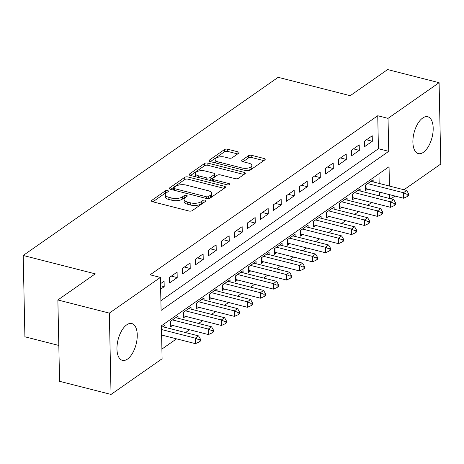 <?xml version="1.0" encoding="UTF-8"?>
<svg xmlns="http://www.w3.org/2000/svg" width="464" height="464" viewBox="0 0 464 464"><rect width="100%" height="100%" fill="white"/><g stroke="black" fill="none" stroke-linecap="round" stroke-linejoin="round"><path stroke-width="0.7" d="M167.695 190.582A1.676 0.719 -1.2 0 0 165.387 190.843L151.821 200.326A2.39 1.027 -1.2 0 0 151.45 200.889A2.39 1.027 -1.2 0 0 152.563 201.736L188.941 211.01A2.39 1.027 -1.2 0 0 192.241 210.633L205.807 201.156A1.676 0.719 -1.2 0 0 206.062 200.755A1.676 0.719 -1.2 0 0 205.285 200.17A1.676 0.719 -1.2 0 0 202.977 200.431L201.219 201.66A7.65 3.294 -1.2 0 1 190.669 202.867L187.636 202.089A7.65 3.294 -1.2 0 1 184.075 199.398A7.65 3.294 -1.2 0 1 185.252 197.589L187.009 196.359A1.676 0.719 -1.2 0 0 187.27 195.965A1.676 0.719 -1.2 0 0 186.487 195.373A1.676 0.719 -1.2 0 0 184.179 195.64L182.427 196.864A7.65 3.294 -1.2 0 1 171.871 198.07L168.838 197.299A7.65 3.294 -1.2 0 1 165.277 194.602A7.65 3.294 -1.2 0 1 166.46 192.792L168.212 191.568A1.676 0.719 -1.2 0 0 168.473 191.174A1.676 0.719 -1.2 0 0 167.695 190.582M166.599 192.693A1.676 0.719 -1.2 0 0 165.433 193.041L152.882 201.811M204.189 202.281A1.676 0.719 -1.2 0 0 203.023 202.629L201.266 203.858L201.219 201.66M185.397 197.49A1.676 0.719 -1.2 0 0 184.225 197.838L182.474 199.062L182.427 196.864M423.394 152.32A19.001 9.292 -75.7 0 1 418.342 153.584A19.001 9.292 -75.7 0 1 413.134 137.651A19.001 9.292 -75.7 0 1 422.681 118.024A19.001 9.292 -75.7 0 1 427.733 116.76A19.001 9.292 -75.7 0 1 432.941 132.692A19.001 9.292 -75.7 0 1 423.394 152.32M127.461 359.101A19.001 9.292 -75.7 0 1 122.409 360.366A19.001 9.292 -75.7 0 1 117.201 344.433A19.001 9.292 -75.7 0 1 126.747 324.812A19.001 9.292 -75.7 0 1 131.799 323.541A19.001 9.292 -75.7 0 1 137.008 339.474A19.001 9.292 -75.7 0 1 127.461 359.101M238.653 153.236A2.39 1.027 -1.2 0 0 239.024 152.673A2.39 1.027 -1.2 0 0 237.91 151.832L227.702 149.228A2.39 1.027 -1.2 0 0 224.408 149.605L209.339 160.132A2.39 1.027 -1.2 0 0 208.968 160.701A2.39 1.027 -1.2 0 0 210.082 161.542L246.465 170.816A2.39 1.027 -1.2 0 0 249.76 170.439L264.828 159.912A2.39 1.027 -1.2 0 0 265.199 159.349A2.39 1.027 -1.2 0 0 264.086 158.502L251.755 155.359A2.39 1.027 -1.2 0 0 248.455 155.736L242.011 160.242A2.39 1.027 -1.2 0 0 241.64 160.811A2.39 1.027 -1.2 0 0 242.753 161.652L248.866 163.212A6.397 2.755 -1.2 0 1 251.848 165.462A6.397 2.755 -1.2 0 1 248.565 167.951A6.397 2.755 -1.2 0 1 242.034 167.985L218.086 161.878A6.397 2.755 -1.2 0 1 215.105 159.622A6.397 2.755 -1.2 0 1 218.387 157.134A6.397 2.755 -1.2 0 1 224.918 157.105L228.909 158.12A2.39 1.027 -1.2 0 0 232.209 157.743L238.653 153.236M389.458 186.064L389.052 166.727L161.414 325.786L162.104 358.759L111.047 394.435L59.572 381.309L57.867 299.976L95.265 273.847L23.2 255.467L278.156 77.32L350.221 95.694L387.62 69.565L439.095 82.691L440.8 164.024L403.964 189.759M57.867 299.976L109.342 313.107L160.399 277.431L161.089 310.404L388.728 151.339L388.037 118.366L439.095 82.691M160.886 300.724L378.433 148.712L377.742 115.739L150.104 274.804L160.399 277.431M377.742 115.739L388.037 118.366M187.995 176.975A2.39 1.027 -1.2 0 0 184.695 177.352L169.633 187.879A2.39 1.027 -1.2 0 0 169.261 188.442A2.39 1.027 -1.2 0 0 170.375 189.289L206.753 198.563A2.39 1.027 -1.2 0 0 210.053 198.186L225.115 187.659A2.39 1.027 -1.2 0 0 225.487 187.096A2.39 1.027 -1.2 0 0 224.373 186.25L187.995 176.975L188.042 179.174A2.39 1.027 -1.2 0 0 184.742 179.551L170.694 189.37M189.486 174.006L204.554 163.479A2.39 1.027 -1.2 0 1 207.849 163.102L244.226 172.376A2.39 1.027 -1.2 0 1 245.34 173.223A2.39 1.027 -1.2 0 1 244.975 173.785L238.525 178.292A2.39 1.027 -1.2 0 1 235.225 178.669L220.475 174.905A2.39 1.027 -1.2 0 0 217.175 175.282L212.901 178.269A2.39 1.027 -1.2 0 0 212.529 178.837A2.39 1.027 -1.2 0 0 213.643 179.678L229.001 183.599A1.676 0.719 -1.2 0 1 229.784 184.185A1.676 0.719 -1.2 0 1 228.92 184.834A1.676 0.719 -1.2 0 1 227.215 184.846L190.228 175.415A2.39 1.027 -1.2 0 1 189.115 174.574A2.39 1.027 -1.2 0 1 189.486 174.006L189.509 175.119M373.189 181.911L373.143 179.73L365.342 185.182L365.458 190.681L367.732 189.086M360.186 191L360.139 188.819L352.333 194.271L352.449 199.769L354.722 198.18M347.176 200.094L347.13 197.908L339.323 203.365L339.439 208.858L341.719 207.269M334.167 209.183L334.121 206.996L326.32 212.454L326.43 217.947L328.709 216.357M321.158 218.271L321.111 216.085L313.31 221.543L313.426 227.035L315.7 225.446M308.154 227.36L308.108 225.179L300.301 230.631L300.417 236.124L302.69 234.535M295.145 236.449L295.098 234.268L287.291 239.72L287.407 245.212L289.687 243.623M282.135 245.537L282.089 243.356L274.282 248.808L274.398 254.307L276.677 252.712M269.126 254.626L269.079 252.445L261.278 257.897L261.389 263.395L263.668 261.806M256.116 263.714L256.076 261.534L248.269 266.986L248.385 272.484L250.659 270.895M243.113 272.809L243.066 270.622L235.26 276.08L235.376 281.573L237.649 279.983M230.103 281.897L230.057 279.711L222.25 285.169L222.366 290.661L224.646 289.072M217.094 290.986L217.048 288.805L209.247 294.257L209.357 299.75L211.636 298.161M204.085 300.075L204.038 297.894L196.237 303.346L196.353 308.838L198.627 307.249M191.081 309.163L191.035 306.982L183.228 312.434L183.344 317.933L185.617 316.338M178.072 318.252L178.025 316.071L170.218 321.523L170.334 327.021L172.614 325.426M160.643 289.182L164.21 286.694L164.094 281.196L160.532 283.69M177.103 272.107L169.296 277.559L169.412 283.057L177.219 277.605L177.103 272.107M190.112 263.018L182.306 268.47L182.422 273.969L190.228 268.511L190.112 263.018M203.122 253.93L195.315 259.382L195.431 264.88L203.238 259.422L203.122 253.93M216.125 244.841L208.324 250.293L208.44 255.786L216.241 250.334L216.125 244.841M229.135 235.753L221.334 241.205L221.444 246.697L229.251 241.245L229.135 235.753M242.144 226.658L234.337 232.116L234.453 237.609L242.26 232.157L242.144 226.658M255.154 217.57L247.347 223.027L247.463 228.52L255.27 223.068L255.154 217.57M268.163 208.481L260.356 213.933L260.472 219.431L268.273 213.979L268.163 208.481M281.167 199.392L273.366 204.844L273.476 210.343L281.283 204.891L281.167 199.392M294.176 190.304L286.369 195.756L286.485 201.254L294.292 195.796L294.176 190.304M307.185 181.215L299.379 186.667L299.495 192.166L307.301 186.708L307.185 181.215M320.195 172.127L312.388 177.579L312.504 183.071L320.305 177.619L320.195 172.127M333.198 163.038L325.397 168.49L325.513 173.983L333.314 168.531L333.198 163.038M346.208 153.944L338.401 159.401L338.517 164.894L346.324 159.442L346.208 153.944M359.217 144.855L351.41 150.313L351.526 155.805L359.333 150.353L359.217 144.855M364.536 146.717L372.343 141.265L372.227 135.766L364.42 141.218L364.536 146.717M161.901 349.085L176.558 338.842M185.542 332.566L189.567 329.753M198.546 323.478L202.571 320.665M211.555 314.383L215.58 311.576M224.564 305.295L228.59 302.482M237.574 296.206L241.599 293.393M250.583 287.117L254.603 284.304M263.587 278.029L267.612 275.216M276.596 268.94L280.621 266.127M289.606 259.852L293.631 257.039M302.615 250.763L306.64 247.95M315.619 241.669L319.644 238.861M328.628 232.58L332.653 229.767M341.637 223.491L345.663 220.678M354.647 214.403L358.672 211.59M367.65 205.314L371.676 202.501M379.424 195.907L379.343 192.05M379.163 183.437L378.96 173.78M165.062 327.34L165.016 325.16L161.449 327.654M23.2 255.467L24.905 336.8L58.818 345.448M111.047 394.435L109.342 313.107M394.98 196.04L390.955 198.847M389.719 198.534L389.638 194.677M378.433 148.712L388.728 151.339M164.21 286.694L160.573 285.766M177.219 277.605L171.373 276.115M190.228 268.511L184.382 267.02M203.238 259.422L197.391 257.932M216.241 250.334L210.395 248.843M229.251 241.245L223.404 239.755M242.26 232.157L236.414 230.666M255.27 223.068L249.423 221.577M268.273 213.979L262.427 212.489M281.283 204.891L275.436 203.4M294.292 195.796L288.446 194.306M307.301 186.708L301.455 185.217M320.305 177.619L314.464 176.129M333.314 168.531L327.468 167.04M346.324 159.442L340.477 157.951M359.333 150.353L353.487 148.863M372.343 141.265L366.496 139.774M165.277 194.602L165.323 196.8A7.65 3.294 -1.2 0 0 168.884 199.497L168.838 197.299M182.474 199.062A7.65 3.294 -1.2 0 1 171.918 200.268L168.884 199.497M184.075 199.398L184.121 201.596A7.65 3.294 -1.2 0 0 187.682 204.288L187.636 202.089M201.266 203.858A7.65 3.294 -1.2 0 1 190.716 205.065L187.682 204.288M224.1 188.367L188.042 179.174M173.867 187.618A1.676 0.719 -1.2 0 0 173.606 188.013A1.676 0.719 -1.2 0 0 174.383 188.604L206.318 196.748A1.676 0.719 -1.2 0 0 208.626 196.487L210.476 195.193A7.65 3.294 -1.2 0 0 211.659 193.384A7.65 3.294 -1.2 0 0 208.098 190.687L186.267 185.119A7.65 3.294 -1.2 0 0 175.717 186.325L173.867 187.618M211.659 193.384L211.706 195.582A7.65 3.294 -1.2 0 1 210.523 197.391L208.725 198.644M190.547 175.496L204.595 165.677L204.554 163.479M243.96 174.493L207.895 165.3A2.39 1.027 -1.2 0 0 204.595 165.677M212.529 178.837L212.576 181.035A2.39 1.027 -1.2 0 0 212.582 181.117M205.163 171.001A6.397 2.755 -1.2 0 0 198.638 171.036A6.397 2.755 -1.2 0 0 195.356 173.524A6.397 2.755 -1.2 0 0 198.331 175.775L206.77 177.927A2.39 1.027 -1.2 0 0 210.07 177.55L214.345 174.563A2.39 1.027 -1.2 0 0 214.716 173.994A2.39 1.027 -1.2 0 0 213.602 173.153L205.163 171.001M195.356 173.524L195.402 175.723A6.397 2.755 -1.2 0 0 196.057 176.9M208.933 180.183A2.39 1.027 -1.2 0 0 210.117 179.748L210.07 177.55M214.716 173.994L214.762 176.192A2.39 1.027 -1.2 0 1 214.391 176.761L210.117 179.748M215.105 159.622L215.151 161.82A6.397 2.755 -1.2 0 0 215.806 162.997M245.415 170.549A6.397 2.755 -1.2 0 0 251.894 167.661L251.848 165.462M263.813 160.625L251.801 157.557A2.39 1.027 -1.2 0 0 248.501 157.934L243.072 161.733M237.638 153.949L227.749 151.426A2.39 1.027 -1.2 0 0 224.454 151.803L210.401 161.623M161.605 335.031L195.431 343.656L195.315 338.157L198.569 335.89L162.742 326.749M161.489 329.533L195.315 338.157L199.004 339.81L199.05 342.009L200.349 341.098L200.303 338.9L199.004 339.81M198.569 335.89L200.303 338.9M199.05 342.009L195.431 343.656M170.288 324.893A2.436 1.05 178.8 0 1 170.967 325.009L208.44 334.567L208.324 329.069L211.572 326.795L175.746 317.66M172.498 319.934L208.324 329.069L212.007 330.722L212.054 332.92L213.359 332.009L213.312 329.811L212.007 330.722M211.572 326.795L213.312 329.811M212.054 332.92L208.44 334.567M183.297 315.804A2.436 1.05 178.8 0 1 183.97 315.92L221.444 325.479L221.334 319.98L224.582 317.707L188.755 308.572M185.507 310.845L221.334 319.98L225.017 321.627L225.063 323.826L226.362 322.921L226.316 320.723L225.017 321.627M224.582 317.707L226.316 320.723M225.063 323.826L221.444 325.479M196.307 306.716A2.436 1.05 178.8 0 1 196.98 306.832L234.453 316.384L234.337 310.892L237.591 308.618L201.765 299.483M198.511 301.757L234.337 310.892L238.026 312.539L238.073 314.737L239.372 313.832L239.325 311.634L238.026 312.539M237.591 308.618L239.325 311.634M238.073 314.737L234.453 316.384M209.316 297.627A2.436 1.05 178.8 0 1 209.989 297.743L247.463 307.296L247.347 301.803L250.601 299.529L214.774 290.394M211.52 292.668L247.347 301.803L251.036 303.45L251.082 305.648L252.381 304.738L252.335 302.54L251.036 303.45M250.601 299.529L252.335 302.54M251.082 305.648L247.463 307.296M222.326 288.538A2.436 1.05 178.8 0 1 222.998 288.649L260.472 298.207L260.356 292.714L263.61 290.441L227.783 281.306M224.53 283.574L260.356 292.714L264.039 294.362L264.086 296.56L265.391 295.649L265.344 293.451L264.039 294.362M263.61 290.441L265.344 293.451M264.086 296.56L260.472 298.207M235.329 279.444A2.436 1.05 178.8 0 1 236.002 279.56L273.476 289.118L273.366 283.626L276.614 281.352L240.787 272.217M237.539 274.485L273.366 283.626L277.049 285.273L277.095 287.471L278.394 286.561L278.354 284.362L277.049 285.273M276.614 281.352L278.354 284.362M277.095 287.471L273.476 289.118M248.339 270.355A2.436 1.05 178.8 0 1 249.011 270.471L286.485 280.03L286.369 274.531L289.623 272.264L253.796 263.123M250.543 265.396L286.369 274.531L290.058 276.184L290.104 278.383L291.404 277.472L291.357 275.274L290.058 276.184M289.623 272.264L291.357 275.274M290.104 278.383L286.485 280.03M261.348 261.267A2.436 1.05 178.8 0 1 262.021 261.383L299.495 270.941L299.379 265.443L302.632 263.169L266.806 254.034M263.552 256.308L299.379 265.443L303.067 267.096L303.114 269.294L304.413 268.383L304.367 266.185L303.067 267.096M302.632 263.169L304.367 266.185M303.114 269.294L299.495 270.941M274.357 252.178A2.436 1.05 178.8 0 1 275.03 252.294L312.504 261.853L312.388 256.354L315.642 254.081L279.815 244.946M276.561 247.219L312.388 256.354L316.077 258.007L316.123 260.205L317.422 259.295L317.376 257.097L316.077 258.007M315.642 254.081L317.376 257.097M316.123 260.205L312.504 261.853M287.361 243.09A2.436 1.05 178.8 0 1 288.04 243.206L325.513 252.758L325.397 247.266L328.645 244.992L292.819 235.857M289.571 238.131L325.397 247.266L329.08 248.913L329.127 251.111L330.432 250.206L330.385 248.008L329.08 248.913M328.645 244.992L330.385 248.008M329.127 251.111L325.513 252.758M300.37 234.001A2.436 1.05 178.8 0 1 301.043 234.117L338.517 243.67L338.401 238.177L341.655 235.903L305.828 226.768M302.574 229.042L338.401 238.177L342.09 239.824L342.136 242.022L343.435 241.118L343.389 238.919L342.09 239.824M341.655 235.903L343.389 238.919M342.136 242.022L338.517 243.67M313.38 224.912A2.436 1.05 178.8 0 1 314.053 225.028L351.526 234.581L351.41 229.088L354.664 226.815L318.838 217.68M315.584 219.953L351.41 229.088L355.099 230.736L355.146 232.934L356.445 232.023L356.398 229.825L355.099 230.736M354.664 226.815L356.398 229.825M355.146 232.934L351.526 234.581M326.389 215.824A2.436 1.05 178.8 0 1 327.062 215.934L364.536 225.492L364.42 220L367.674 217.726L331.847 208.591M328.593 210.859L364.42 220L368.109 221.647L368.155 223.845L369.454 222.935L369.408 220.736L368.109 221.647M367.674 217.726L369.408 220.736M368.155 223.845L364.536 225.492M339.393 206.729A2.436 1.05 178.8 0 1 340.071 206.845L377.545 216.404L377.429 210.905L380.677 208.638L344.851 199.497M341.603 201.77L377.429 210.905L381.112 212.558L381.159 214.757L382.464 213.846L382.417 211.648L381.112 212.558M380.677 208.638L382.417 211.648M381.159 214.757L377.545 216.404M352.402 197.641A2.436 1.05 178.8 0 1 353.075 197.757L390.549 207.315L390.439 201.817L393.687 199.549L357.86 190.408M354.612 192.682L390.439 201.817L394.122 203.47L394.168 205.668L395.467 204.757L395.421 202.559L394.122 203.47M393.687 199.549L395.421 202.559M394.168 205.668L390.549 207.315M365.412 188.552A2.436 1.05 178.8 0 1 366.084 188.668L403.558 198.227L403.442 192.728L406.696 190.455L370.869 181.32M367.616 183.593L403.442 192.728L407.131 194.381L407.177 196.579L408.477 195.669L408.43 193.471L407.131 194.381M406.696 190.455L408.43 193.471M407.177 196.579L403.558 198.227M165.433 193.041L165.387 190.843M203.023 202.629L202.977 200.431M184.225 197.838L184.179 195.64M171.918 200.268L171.871 198.07M190.716 205.065L190.669 202.867M151.844 201.44L151.821 200.326M224.414 188.152L224.373 186.25M169.656 188.993L169.633 187.879M184.742 179.551L184.695 177.352M174.423 190.321L174.383 188.604M206.352 198.464L206.318 196.748M208.672 198.65L208.626 196.487M210.523 197.391L210.476 195.193M207.895 165.3L207.849 163.102M244.267 174.278L244.226 172.376M213.678 181.395L213.643 179.678M229.025 184.805L229.001 183.599M198.366 177.492L198.331 175.775M206.805 179.643L206.77 177.927M214.391 176.761L214.345 174.563M218.121 163.589L218.086 161.878M242.069 169.696L242.034 167.985M242.034 161.356L242.011 160.242M248.501 157.934L248.455 155.736M251.801 157.557L251.755 155.359M264.12 160.405L264.086 158.502M209.363 161.246L209.339 160.132M224.454 151.803L224.408 149.605M227.749 151.426L227.702 149.228M237.951 153.729L237.91 151.832M170.967 325.009L170.88 321.059M183.97 315.92L183.889 311.97M196.98 306.832L196.898 302.882M209.989 297.743L209.908 293.793M222.998 288.649L222.911 284.705M236.002 279.56L235.921 275.616M249.011 270.471L248.93 266.527M262.021 261.383L261.94 257.439M275.03 252.294L274.943 248.344M288.04 243.206L287.953 239.256M301.043 234.117L300.962 230.167M314.053 225.028L313.971 221.079M327.062 215.934L326.981 211.99M340.071 206.845L339.984 202.901M353.075 197.757L352.994 193.813M366.084 188.668L366.003 184.724M173.652 190.124L173.606 188.013"/></g></svg>
